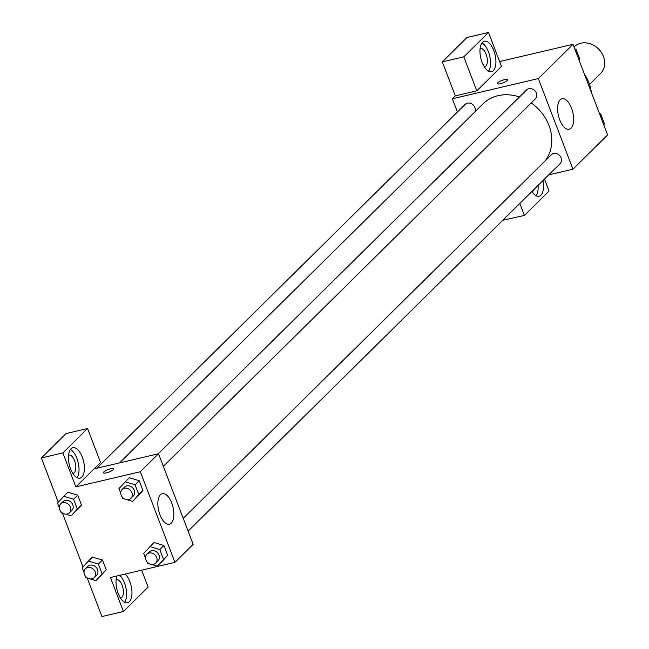 <?xml version="1.0" encoding="UTF-8"?>
<svg xmlns="http://www.w3.org/2000/svg" width="649" height="649" viewBox="0 0 649 649"><rect width="100%" height="100%" fill="white"/><g stroke="black" fill="none" stroke-linecap="round" stroke-linejoin="round"><path stroke-width="0.97" d="M589.535 84.402L600.495 73.572A18.756 15.917 -134.6 0 0 601.436 52.528A18.756 15.917 -134.6 0 0 580.823 43.24A18.756 15.917 -134.6 0 0 574.138 46.89L574.041 46.988M591.263 92.085A37.504 31.833 -134.6 0 0 584.416 74.156M499.625 61.558L573.01 44.302L607.618 134.927L572.937 169.194L548.73 174.881M542.937 180.6A15.625 7.334 -103.2 0 1 539.108 196.233A15.625 7.334 -103.2 0 1 531.945 191.463A9.378 4.405 -103.2 0 0 532.302 191.406A9.378 4.405 -103.2 0 0 533.397 190.782A9.378 4.405 -103.2 0 0 534.435 189.005M544.495 179.067L549.07 191.041L524.376 215.436L519.808 203.453M536.155 195.747A15.625 7.334 76.8 0 0 538.053 185.427M524.376 215.436L502.797 220.254M571.526 108.18A15.673 7.358 -103.2 0 1 569.214 129.265A15.673 7.358 -103.2 0 1 558.456 115.692A15.673 7.358 -103.2 0 1 562.034 98.745A15.673 7.358 -103.2 0 1 571.526 108.18M457.415 112.009L452.369 98.786L538.329 78.57L573.01 44.302M538.329 78.57L572.937 169.194M507.51 79.754A5.468 1.33 -20.9 0 0 503.218 80.022A5.468 1.33 -20.9 0 0 497.702 82.812A5.468 1.33 159.1 0 1 503.218 80.014A5.468 1.33 159.1 0 1 507.51 79.754A5.468 1.33 159.1 0 1 502.878 82.95A5.468 1.33 159.1 0 1 497.288 83.656A5.468 1.33 159.1 0 1 497.702 82.812A5.468 1.33 -20.9 0 0 497.296 83.656M476.796 90.828L501.49 66.433L488.51 32.45L463.816 56.844L476.796 90.828L455.306 95.882L452.369 98.786M493.824 50.606A15.625 7.334 -103.2 0 1 491.52 71.625A15.625 7.334 -103.2 0 1 480.804 58.094A15.625 7.334 -103.2 0 1 484.365 41.195A15.625 7.334 -103.2 0 1 493.824 50.606M488.575 71.139A15.625 7.334 76.8 0 0 488.454 51.863A15.625 7.334 76.8 0 0 481.947 42.948M480.082 48.659A9.378 4.405 -103.2 0 1 480.422 48.545A9.378 4.405 -103.2 0 1 486.515 55.408A9.378 4.405 -103.2 0 1 485.817 66.174A9.378 4.405 -103.2 0 1 484.722 66.798A9.378 4.405 -103.2 0 1 484.357 66.855M463.816 56.844L442.326 61.898L455.306 95.882M488.51 32.45L467.02 37.504L442.326 61.898M163.353 466.323L535.401 98.81A6.255 5.306 -134.6 0 0 534.784 90.633A6.255 5.306 -134.6 0 0 526.615 89.919L158.251 453.797M474.89 111.888A6.255 5.306 -134.6 0 0 473.665 105.463A6.255 5.306 -134.6 0 0 467.385 103.15A6.255 5.306 -134.6 0 0 465.155 104.367L96.79 468.245M188.096 531.117L560.144 163.605A6.255 5.306 -134.6 0 0 560.46 156.587A6.255 5.306 -134.6 0 0 553.589 153.497A6.255 5.306 -134.6 0 0 551.358 154.713L183.229 518.364M545.201 160.79A42.258 35.865 -134.6 0 0 531.223 102.94M519.468 96.977A42.258 35.865 -134.6 0 0 498.026 95.695A42.258 35.865 -134.6 0 0 482.953 103.921L119.562 462.891M94.073 468.886L100.538 462.502L87.566 428.51L62.872 452.905L75.852 486.888L94.073 468.886L158.543 453.724L193.151 544.349L174.922 562.35L110.452 577.513L123.432 611.496L101.942 616.55L87.226 578.016M87.566 428.51L66.068 433.564L41.382 457.959L58.264 502.18M62.482 513.221L83.007 566.975M116.13 579.784A9.378 4.405 -103.2 0 1 116.479 579.671A9.378 4.405 -103.2 0 1 122.572 586.534A9.378 4.405 -103.2 0 1 121.866 597.291A9.378 4.405 -103.2 0 1 120.771 597.924A9.378 4.405 -103.2 0 1 120.414 597.98M124.624 602.264A15.625 7.334 76.8 0 0 124.503 582.989A15.625 7.334 76.8 0 0 119.74 575.33M125.111 574.065A15.625 7.334 -103.2 0 1 129.873 581.731A15.625 7.334 -103.2 0 1 127.577 602.751A15.625 7.334 -103.2 0 1 118.248 593.665A15.625 7.334 -103.2 0 1 116.998 575.971M68.551 455.176A9.378 4.405 -103.2 0 1 68.891 455.063A9.378 4.405 -103.2 0 1 75.325 463.183A9.378 4.405 -103.2 0 1 73.191 473.316A9.378 4.405 -103.2 0 1 72.826 473.372M77.044 477.656A15.625 7.334 76.8 0 0 76.923 458.381A15.625 7.334 76.8 0 0 70.416 449.465M82.293 457.123A15.625 7.334 -103.2 0 1 79.989 478.143A15.625 7.334 -103.2 0 1 69.273 464.611A15.625 7.334 -103.2 0 1 72.834 447.713A15.625 7.334 -103.2 0 1 82.293 457.123M62.872 452.905L41.382 457.959M141.66 570.171L148.126 587.102L123.432 611.496M92.353 557.142L102.469 559.973L106.217 569.781L95.914 580.644L90.292 578.94M145.498 558.083L143.697 553.37L154 542.507L163.929 545.517L167.677 555.325L161.504 562.139M120.755 493.289L118.954 488.575L129.256 477.713L139.186 480.722L142.934 490.53L136.761 497.345M59.286 507.737L57.493 503.032L67.796 492.169L77.726 495.179L81.474 504.987L71.171 515.85L65.549 514.146M75.852 486.888L140.322 471.726L174.922 562.35M171.279 523.118A15.673 7.358 -103.2 0 1 169.438 524.173A15.673 7.358 -103.2 0 1 158.689 510.593A15.673 7.358 -103.2 0 1 162.266 493.646A15.673 7.358 -103.2 0 1 172.447 505.117A15.673 7.358 -103.2 0 1 171.279 523.118M140.322 471.726L158.543 453.724M113.616 468.854A5.468 1.33 -20.9 0 0 109.324 469.113A5.468 1.33 -20.9 0 0 103.808 471.912A5.468 1.33 159.1 0 1 109.324 469.105A5.468 1.33 159.1 0 1 113.616 468.854A5.468 1.33 159.1 0 1 108.983 472.042A5.468 1.33 159.1 0 1 103.402 472.756A5.468 1.33 159.1 0 1 103.808 471.904A5.468 1.33 -20.9 0 0 103.402 472.756M125.143 481.777L135.073 484.787L138.821 494.595L132.631 501.401L127.009 499.698M124.47 498.927L122.702 498.391L122.142 496.931M130.928 498.359L133.28 496.031A6.255 5.306 -134.6 0 0 133.597 489.022A6.255 5.306 -134.6 0 0 126.725 485.923A6.255 5.306 -134.6 0 0 124.494 487.139L122.142 489.46A6.255 5.306 -134.6 0 0 122.758 497.637A6.255 5.306 -134.6 0 0 130.928 498.359A6.255 5.306 -134.6 0 0 131.244 491.342A6.255 5.306 -134.6 0 0 124.373 488.243A6.255 5.306 -134.6 0 0 122.142 489.46M132.631 501.401L142.934 490.53L139.186 480.722L135.073 484.787M138.821 494.595L142.934 490.53M149.887 546.572L159.816 549.581L163.564 559.397L157.374 566.196L151.752 564.492M149.213 563.721L147.445 563.186L146.885 561.726M155.671 563.154L158.023 560.833A6.255 5.306 -134.6 0 0 158.34 553.816A6.255 5.306 -134.6 0 0 151.468 550.717A6.255 5.306 -134.6 0 0 149.238 551.934L146.885 554.262A6.255 5.306 -134.6 0 0 147.501 562.432A6.255 5.306 -134.6 0 0 155.671 563.154A6.255 5.306 -134.6 0 0 155.987 556.136A6.255 5.306 -134.6 0 0 149.116 553.045A6.255 5.306 -134.6 0 0 146.885 554.262M157.374 566.196L167.677 555.325L163.929 545.517L159.816 549.581M163.564 559.397L167.677 555.325M63.01 513.375L61.241 512.84L60.681 511.38M63.675 496.234L73.613 499.243L77.353 509.051L71.171 515.85M69.467 512.807L71.812 510.487A6.255 5.306 -134.6 0 0 72.128 503.47A6.255 5.306 -134.6 0 0 65.257 500.379A6.255 5.306 -134.6 0 0 63.034 501.596L60.681 503.916A6.255 5.306 -134.6 0 0 61.298 512.093A6.255 5.306 -134.6 0 0 69.467 512.807A6.255 5.306 -134.6 0 0 69.776 505.798A6.255 5.306 -134.6 0 0 62.912 502.699A6.255 5.306 -134.6 0 0 60.681 503.916M73.613 499.243L77.726 495.179L81.474 504.987L75.284 511.785M77.353 509.051L81.474 504.987M87.753 578.17L85.984 577.634L85.425 576.174M84.029 572.532L82.236 567.826L88.418 561.028L98.356 564.038L102.096 573.846L95.914 580.644M94.21 577.61L96.563 575.282A6.255 5.306 -134.6 0 0 96.871 568.264A6.255 5.306 -134.6 0 0 90 565.174A6.255 5.306 -134.6 0 0 87.777 566.39L85.425 568.711A6.255 5.306 -134.6 0 0 86.041 576.888A6.255 5.306 -134.6 0 0 94.21 577.61A6.255 5.306 -134.6 0 0 94.519 570.593A6.255 5.306 -134.6 0 0 87.656 567.494A6.255 5.306 -134.6 0 0 85.425 568.711M88.418 561.028L92.539 556.964M98.356 564.038L102.469 559.973L106.217 569.781L100.027 576.58M102.096 573.846L106.217 569.781M574.754 48.853L575.996 49.235L579.744 59.043L578.965 59.895M575.201 50.022L575.996 49.235M578.94 59.83L579.744 59.043M599.498 113.648L600.739 114.029L604.487 123.837L603.708 124.689M599.944 114.816L600.739 114.029M603.684 124.632L604.487 123.837"/></g></svg>
